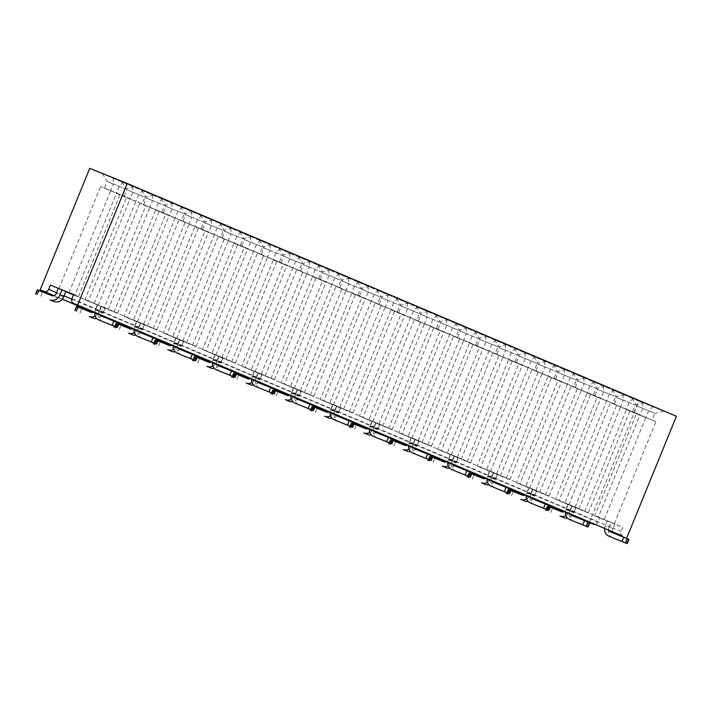 <?xml version="1.0" encoding="UTF-8"?>
<svg xmlns="http://www.w3.org/2000/svg" width="712" height="712" viewBox="0 0 712 712"><rect width="100%" height="100%" fill="white"/><g stroke="black" fill="none" stroke-linecap="round" stroke-linejoin="round"><path stroke-width="0.53" stroke-dasharray="3.56 2.67" d="M140.353 322.776L101.353 306.712L140.353 322.776L138.635 326.995L103.267 312.007L104.984 307.789L117.649 313.155L84.826 299.707L126.478 197.633L116.439 193.379L74.787 295.453L73.478 294.893M65.851 291.662L62.122 290.078L60.057 295.142L56.195 293.504M97.491 305.074L95.764 309.293L99.627 310.93L99.279 311.767L95.426 310.138A3.64 3.24 113 0 1 93.948 311.954M65.878 291.6L62.122 290.078M74.787 295.453L97.375 304.638L95.31 309.693A8.197 7.28 -67 0 0 94.678 312.257M73.532 294.75L97.375 304.638M101.353 306.712L99.627 310.93L138.858 327.556L138.511 328.401L134.648 326.763A3.64 3.24 113 0 1 133.171 328.579M179.575 339.401L140.576 323.337L179.575 339.401L177.858 343.62L142.489 328.632L144.216 324.414L156.88 329.781L136.713 321.699L134.648 326.763M136.713 321.699L124.048 316.333L165.709 214.259L155.67 210.004L175.17 217.881L133.518 319.955M114.009 312.078L155.67 210.004M140.576 323.337L138.858 327.556L178.08 344.181L177.733 345.026L173.87 343.389A3.64 3.24 113 0 1 172.393 345.204M218.806 356.036L179.798 339.962L218.806 356.036L217.08 360.254L181.72 345.258L183.438 341.039L196.103 346.406L175.944 338.325L173.87 343.389M175.944 338.325L163.279 332.958L204.931 230.893L194.892 226.63L214.392 234.506L172.74 336.58M153.24 328.704L194.892 226.63M179.798 339.962L178.08 344.181L217.302 360.806L216.964 361.651L213.102 360.014A3.64 3.24 113 0 1 211.624 361.829M258.029 372.661L219.029 356.587L258.029 372.661L256.311 376.879L220.942 361.883L222.669 357.664L235.325 363.04L215.166 354.959L213.102 360.014M215.166 354.959L202.502 349.583L244.154 247.518L234.115 243.264L253.623 251.14L211.962 353.205M192.463 345.329L234.115 243.264M219.029 356.587L217.302 360.806L256.534 377.44L256.187 378.277L252.324 376.648A3.64 3.24 113 0 1 250.847 378.464M297.26 389.286L258.251 373.222L297.26 389.286L295.533 393.505L260.174 378.517L261.891 374.298L274.556 379.665L254.389 371.584L252.324 376.648M254.389 371.584L241.724 366.217L283.385 264.143L273.346 259.889L292.846 267.765L251.194 369.84M231.694 361.963L273.346 259.889M258.251 373.222L256.534 377.44L295.756 394.065L295.409 394.911L291.555 393.273A3.64 3.24 113 0 1 290.078 395.089M336.482 405.911L297.483 389.847L336.482 405.911L334.765 410.13L299.396 395.142L301.114 390.924L313.778 396.29L293.62 388.209L291.555 393.273M293.62 388.209L280.955 382.842L322.607 280.768L312.568 276.514L332.068 284.391L290.416 386.465M270.916 378.588L312.568 276.514M297.483 389.847L295.756 394.065L334.987 410.69L334.64 411.536L330.777 409.898A3.64 3.24 113 0 1 329.3 411.714M375.705 422.545L336.705 406.472L375.705 422.545L373.987 426.764L338.618 411.767L340.345 407.549L353.01 412.916L332.842 404.834L330.777 409.898M332.842 404.834L320.178 399.468L361.838 297.402L351.799 293.148L371.299 301.016L329.647 403.09M310.138 395.213L351.799 293.148M336.705 406.472L334.987 410.69L374.209 427.316L373.862 428.161L370.009 426.524A3.64 3.24 113 0 1 368.522 428.339M414.936 439.171L375.927 423.106L414.936 439.171L413.209 443.389L377.85 428.393L379.567 424.183L392.232 429.55L372.073 421.468L370.009 426.524M372.073 421.468L359.409 416.093L401.061 314.028L391.022 309.773L410.521 317.65L368.869 419.715M349.37 411.839L391.022 309.773M375.927 423.106L374.209 427.316L413.432 443.95L413.094 444.786L409.231 443.158A3.64 3.24 113 0 1 407.753 444.973M454.158 455.796L415.158 439.731L454.158 455.796L452.44 460.014L417.072 445.027L418.798 440.808L431.454 446.175L411.296 438.094L409.231 443.158M411.296 438.094L398.631 432.727L440.283 330.653L430.253 326.399L449.753 334.275L408.092 436.349M388.592 428.473L430.253 326.399M415.158 439.731L413.432 443.95L452.663 460.575L452.316 461.421L448.453 459.783A3.64 3.24 113 0 1 446.976 461.599M493.389 472.421L454.381 456.356L493.389 472.421L491.663 476.639L456.303 461.652L458.021 457.433L470.685 462.8L450.518 454.719L448.453 459.783M450.518 454.719L437.862 449.352L479.514 347.278L469.475 343.024L488.975 350.9L447.323 452.974M427.823 445.098L469.475 343.024M454.381 456.356L452.663 460.575L491.885 477.2L491.547 478.046L487.684 476.408A3.64 3.24 113 0 1 486.207 478.224M532.612 489.055L493.612 472.982L532.612 489.055L530.894 493.274L495.525 478.277L497.243 474.058L509.908 479.425L489.749 471.344L487.684 476.408M489.749 471.344L477.084 465.977L518.736 363.912L508.697 359.658L528.197 367.534L486.545 469.6M467.045 461.723L508.697 359.658M493.612 472.982L491.885 477.2L531.116 493.825L530.769 494.671L526.907 493.033A3.64 3.24 113 0 1 525.429 494.858M571.834 505.68L532.834 489.616L571.834 505.68L570.116 509.899L534.748 494.902L536.474 490.693L549.139 496.059L528.971 487.978L526.907 493.033M528.971 487.978L516.307 482.611L557.968 380.537L547.928 376.283L567.428 384.16L525.776 486.225M506.268 478.348L547.928 376.283M532.834 489.616L531.116 493.825L570.339 510.459L569.992 511.296L566.138 509.667A3.64 3.24 113 0 1 564.652 511.483M611.065 522.305L572.056 506.241L611.065 522.305L609.338 526.524L573.979 511.536L575.697 507.318L588.361 512.684L568.203 504.603L566.138 509.667M568.203 504.603L555.538 499.237L597.19 397.163L587.151 392.908L606.651 400.785L564.999 502.859M545.499 494.982L587.151 392.908M117.649 313.155L159.301 211.081L169.34 215.335L127.688 317.41M104.984 307.789L84.826 299.707M156.88 329.781L198.532 227.707L208.571 231.97L166.919 334.035M144.216 324.414L124.048 316.333M196.103 346.406L237.755 244.341L247.794 248.595L206.142 350.66M183.438 341.039L163.279 332.958M235.325 363.04L276.986 260.966L287.025 265.22L245.364 367.294M222.669 357.664L202.502 349.583M274.556 379.665L316.208 277.591L326.247 281.845L284.595 383.919M261.891 374.298L241.724 366.217M313.778 396.29L355.439 294.225L365.47 298.479L323.818 400.545M301.114 390.924L280.955 382.842M353.01 412.916L394.662 310.85L404.701 315.105L363.049 417.179M340.345 407.549L320.178 399.468M392.232 429.55L433.884 327.476L443.923 331.73L402.271 433.804M379.567 424.183L359.409 416.093M431.454 446.175L473.115 344.101L483.154 348.355L441.493 450.429M418.798 440.808L398.631 432.727M470.685 462.8L512.337 360.735L522.377 364.989L480.725 467.054M458.021 457.433L437.862 449.352M509.908 479.425L551.569 377.36L561.599 381.614L519.947 483.688M497.243 474.058L477.084 465.977M549.139 496.059L590.791 393.985L600.83 398.239L559.178 500.313M536.474 490.693L516.307 482.611M588.361 512.684L630.013 410.61L640.052 414.865L598.4 516.939M575.697 507.318L555.538 499.237M572.056 506.241L570.339 510.459L597.831 522.11L599.548 517.891L594.76 515.862L636.412 413.788L626.382 409.534L645.882 417.41L604.221 519.484M584.721 511.608L626.382 409.534M622.608 536.047A3.64 3.24 113 0 1 621.078 531.499L622.804 527.281L614.928 523.943L613.201 528.162L609.338 526.524L609 527.37L612.863 529.007A3.64 3.24 -67 0 0 612.818 531.9M614.928 523.943L611.172 522.43L609.107 527.494L605.245 525.856A8.197 7.28 -67 0 0 604.613 528.42M594.76 515.862L611.172 522.43M599.548 517.891L622.804 527.281M644.138 402.769L612.32 389.704L644.138 402.769L635.255 405.03L632.496 411.776L614.322 404.309L632.496 411.776M173.425 203.24L141.617 190.175L173.425 203.24L164.543 205.501L161.784 212.247L143.61 204.78L161.784 212.247M487.231 336.26L455.422 323.195L487.231 336.26L478.348 338.52L475.598 345.267L457.416 337.8L475.598 345.267M369.555 286.375L337.746 273.31L369.555 286.375L360.673 288.636L357.913 295.382L339.74 287.924L357.913 295.382M565.684 369.51L533.875 356.445L565.684 369.51L556.802 371.771L554.043 378.526L535.869 371.059L554.043 378.526M134.194 186.606L102.386 173.55L134.194 186.606L125.312 188.876L122.562 195.622L104.388 188.155L122.562 195.622M448.008 319.635L416.191 306.569L448.008 319.635L439.126 321.895L436.367 328.641L418.193 321.174L436.367 328.641M408.777 303L376.968 289.935L408.777 303L399.895 305.261L397.145 312.016L378.962 304.549L397.145 312.016M330.323 269.75L298.515 256.685L330.323 269.75L321.441 272.011L318.691 278.757L300.517 271.29L318.691 278.757M291.101 253.116L259.293 240.06L291.101 253.116L282.219 255.386L279.469 262.132L261.286 254.665L279.469 262.132M604.906 386.144L573.098 373.079L604.906 386.144L596.024 388.405L593.274 395.151L575.091 387.684L593.274 395.151M526.462 352.885L494.644 339.82L526.462 352.885L517.579 355.146L514.821 361.892L496.647 354.434L514.821 361.892M251.879 236.491L220.061 223.426L251.879 236.491L242.997 238.751L240.238 245.507L222.064 238.039L240.238 245.507M212.648 219.866L180.839 206.8L212.648 219.866L203.766 222.126L201.015 228.872L182.833 221.414L201.015 228.872M143.005 190.344L122.001 181.863L153.81 194.928L143.005 190.344L138.751 194.572L136.001 201.318L123.995 196.468L136.001 201.318M574.486 373.248L553.482 364.767L585.3 377.823L574.486 373.248L570.241 377.467L567.482 384.222L555.485 379.371L567.482 384.222M496.033 339.989L475.029 331.507L506.846 344.572L496.033 339.989L491.787 344.216L489.028 350.963L477.031 346.121L489.028 350.963M378.357 290.104L357.353 281.623L389.17 294.688L378.357 290.104L374.112 294.332L371.353 301.078L359.355 296.237L371.353 301.078M417.579 306.738L396.584 298.248L428.393 311.313L417.579 306.738L413.334 310.957L410.575 317.712L398.578 312.862L410.575 317.712M652.94 406.499L631.936 398.017L663.744 411.082L652.94 406.499L648.685 410.726L645.935 417.472L633.938 412.631L645.935 417.472M535.264 356.614L514.26 348.132L546.068 361.198L535.264 356.614L531.01 360.842L528.26 367.588L516.253 362.746L528.26 367.588M456.81 323.364L435.806 314.882L467.615 327.947L456.81 323.364L452.556 327.591L449.806 334.337L437.8 329.487L449.806 334.337M221.45 223.595L200.455 215.113L232.263 228.178L221.45 223.595L217.205 227.822L214.445 234.568L202.448 229.727L214.445 234.568M339.135 273.479L318.13 264.998L349.939 278.063L339.135 273.479L334.88 277.707L332.13 284.453L320.124 279.602L332.13 284.453M260.681 240.22L239.677 231.738L271.486 244.803L260.681 240.22L256.427 244.447L253.677 251.203L241.671 246.352L253.677 251.203M613.708 389.873L592.713 381.392L624.522 394.457L613.708 389.873L609.463 394.101L606.713 400.847L594.707 395.997L606.713 400.847M299.903 256.854L278.899 248.372L310.717 261.438L299.903 256.854L295.658 261.082L292.899 267.828L280.902 262.977L292.899 267.828M182.227 206.97L161.224 198.488L193.041 211.553L182.227 206.97L177.973 211.197L175.223 217.943L163.226 213.093L175.223 217.943M89.739 168.352L638.895 401.132L676.4 416.28M589.322 522.608L638.895 401.132M574.148 516.173L563.94 511.839M534.926 499.548L524.708 495.214M495.694 482.914L485.486 478.589M456.472 466.289L446.255 461.963M417.25 449.664L407.033 445.329M378.019 433.038L367.801 428.704M338.796 416.404L328.579 412.079M299.565 399.779L289.357 395.454M260.343 383.154L250.126 378.82M221.12 366.529L210.903 362.194M181.889 349.895L171.672 345.569M142.667 333.269L132.45 328.944M103.436 316.644L93.228 312.31M62.256 299.191L53.996 295.685M597.831 522.11A3.64 3.24 113 0 1 595.179 524.415M614.26 523.738L655.921 421.664L645.882 417.41M636.412 413.788L655.921 421.664M607.309 520.792L605.245 525.856M578.901 509.062L620.553 406.988L640.052 414.865M73.603 294.581L78.427 296.53L73.639 294.501M78.427 296.53L120.079 194.456L130.118 198.71L88.466 300.784M101.131 306.151L99.057 311.215L102.92 312.844A3.64 3.24 -67 0 0 102.884 315.736M568.861 504.808L610.513 402.734L630.013 410.61M620.553 406.988L610.513 402.734M571.95 506.116L569.885 511.18L573.747 512.818A8.197 7.28 113 0 1 567.464 518.069M575.812 507.754L573.747 512.818M102.92 312.844L103.267 312.007L71.921 298.72M142.151 329.478L142.489 328.632L138.635 326.995L138.288 327.84L142.151 329.478A3.64 3.24 -67 0 0 142.115 332.37M181.373 346.103L181.72 345.258L177.858 343.62L177.51 344.466L181.373 346.103A3.64 3.24 -67 0 0 181.338 348.996M220.604 362.728L220.942 361.883L217.08 360.254L216.742 361.091L220.604 362.728A3.64 3.24 -67 0 0 220.56 365.621M259.827 379.354L260.174 378.517L256.311 376.879L255.964 377.725L259.827 379.354A3.64 3.24 -67 0 0 259.791 382.255M299.049 395.988L299.396 395.142L295.533 393.505L295.195 394.35L299.049 395.988A3.64 3.24 -67 0 0 299.013 398.88M338.28 412.613L338.618 411.767L334.765 410.13L334.418 410.975L338.28 412.613A3.64 3.24 -67 0 0 338.245 415.505M377.502 429.238L377.85 428.393L373.987 426.764L373.64 427.601L377.502 429.238A3.64 3.24 -67 0 0 377.467 432.131M416.734 445.863L417.072 445.027L413.209 443.389L412.871 444.235L416.734 445.863A3.64 3.24 -67 0 0 416.689 448.765M455.956 462.497L456.303 461.652L452.44 460.014L452.093 460.86L455.956 462.497A3.64 3.24 -67 0 0 455.92 465.39M495.178 479.123L495.525 478.277L491.663 476.639L491.324 477.485L495.178 479.123A3.64 3.24 -67 0 0 495.143 482.015M534.409 495.748L534.748 494.902L530.894 493.274L530.547 494.11L534.409 495.748A3.64 3.24 -67 0 0 534.374 498.64M573.632 512.382L573.979 511.536L570.116 509.899L569.769 510.744L573.632 512.382A3.64 3.24 -67 0 0 573.596 515.274M56.542 292.659L64.124 295.88M663.744 411.082L654.862 413.343L636.688 405.876L654.862 413.343L652.112 420.089M642.749 402.6L642.865 408.492L640.115 415.247M631.936 398.017L636.688 405.876L633.938 412.631M623.134 394.288L623.249 400.18L617.073 397.563L635.255 405.03L623.249 400.18L620.499 406.935M612.32 389.704L617.073 397.563L614.322 404.309M633.324 398.186L629.079 402.413L626.32 409.16M628.981 539.438L610.62 531.953M612.56 537.72A8.197 7.28 113 0 1 609.107 527.494M621.078 531.499L613.201 528.162L612.863 529.007M613.913 533.288A3.64 3.24 -67 0 0 614.483 533.591M608.965 530.262A3.64 3.24 113 0 1 609 527.37M561.759 511.83L549.086 506.766L547.359 510.976M565.622 513.459A3.64 3.24 -67 0 0 569.992 511.296M550.136 507.131L548.632 506.526L547.297 509.801M565.907 515.648A8.197 7.28 -67 0 0 569.885 511.18M545.819 510.326L547.537 506.107L549.086 506.766M547.537 506.107L548.632 506.526M571.95 505.805L569.885 510.86L566.022 509.222A8.197 7.28 -67 0 0 565.39 511.794M568.087 504.167L566.022 509.222M575.038 507.113L616.69 405.039L606.651 400.785M597.19 397.163L616.69 405.039M532.718 489.171L530.654 494.235L526.8 492.597A8.197 7.28 -67 0 0 526.159 495.16M528.865 487.533L526.8 492.597M535.816 490.479L577.468 388.414L567.428 384.16M557.968 380.537L577.468 388.414M493.496 472.546L491.431 477.61L487.569 475.972A8.197 7.28 -67 0 0 486.937 478.535M489.633 470.908L487.569 475.972M496.584 473.854L538.236 371.789L528.197 367.534M518.736 363.912L538.236 371.789M454.274 455.92L452.209 460.984L448.346 459.347A8.197 7.28 -67 0 0 447.706 461.91M450.411 454.283L448.346 459.347M457.362 457.229L499.014 355.155L488.975 350.9M479.514 347.278L499.014 355.155M415.043 439.295L412.978 444.35L409.115 442.713A8.197 7.28 -67 0 0 408.483 445.285M411.18 437.658L409.115 442.713M418.131 440.603L459.792 338.529L449.753 334.275M440.283 330.653L459.792 338.529M375.82 422.661L373.755 427.725L369.893 426.088A8.197 7.28 -67 0 0 369.261 428.651M371.958 421.023L369.893 426.088M378.909 423.969L420.561 321.904L410.521 317.65M401.061 314.028L420.561 321.904M336.589 406.036L334.524 411.1L330.671 409.462A8.197 7.28 -67 0 0 330.03 412.026M332.735 404.398L330.671 409.462M339.677 407.344L381.338 305.279L371.299 301.016M361.838 297.402L381.338 305.279M297.367 389.411L295.302 394.475L291.439 392.837A8.197 7.28 -67 0 0 290.808 395.4M293.504 387.773L291.439 392.837M300.455 390.719L342.107 288.645L332.068 284.391M322.607 280.768L342.107 288.645M258.144 372.785L256.08 377.841L252.217 376.203A8.197 7.28 -67 0 0 251.576 378.775M254.282 371.148L252.217 376.203M261.233 374.094L302.885 272.02L292.846 267.765M283.385 264.143L302.885 272.02M218.913 356.151L216.849 361.215L212.986 359.578A8.197 7.28 -67 0 0 212.354 362.141M215.051 354.514L212.986 359.578M222.002 357.46L263.663 255.394L253.623 251.14M244.154 247.518L263.663 255.394M179.691 339.526L177.626 344.59L173.764 342.953A8.197 7.28 -67 0 0 173.132 345.516M175.828 337.888L173.764 342.953M182.779 340.834L224.431 238.769L214.392 234.506M204.931 230.893L224.431 238.769M140.46 322.901L138.395 327.956L134.541 326.327A8.197 7.28 -67 0 0 133.9 328.891M136.606 321.263L134.541 326.327M143.548 324.209L185.209 222.135L175.17 217.881M165.709 214.259L185.209 222.135M101.237 306.276L99.173 311.331L95.31 309.693M94.287 303.33L135.939 201.256L145.978 205.51L104.326 307.584M126.478 197.633L145.978 205.51M116.439 193.379L135.939 201.256M624.522 394.457L615.64 396.718L597.466 389.25L615.64 396.718L612.89 403.464M603.518 385.975L603.643 391.867L600.884 398.613M592.713 381.392L597.466 389.25L594.707 395.997M585.3 377.823L576.417 380.092L558.235 372.625L576.417 380.092L573.658 386.839M564.296 369.341L564.411 375.242L561.661 381.988M553.482 364.767L558.235 372.625L555.485 379.371M546.068 361.198L537.186 363.458L519.012 356L537.186 363.458L534.436 370.213M525.073 352.716L525.189 358.617L522.43 365.363M514.26 348.132L519.012 356L516.253 362.746M506.846 344.572L497.964 346.833L479.781 339.366L497.964 346.833L495.205 353.579M485.842 336.091L485.958 341.983L483.208 348.738M475.029 331.507L479.781 339.366L477.031 346.121M467.615 327.947L458.733 330.208L440.559 322.741L458.733 330.208L455.983 336.954M446.62 319.466L446.736 325.357L443.985 332.103M435.806 314.882L440.559 322.741L437.8 329.487M428.393 311.313L419.51 313.583L401.337 306.115L419.51 313.583L416.76 320.329M407.389 302.831L407.513 308.732L404.754 315.478M396.584 298.248L401.337 306.115L398.578 312.862M389.17 294.688L380.288 296.948L362.105 289.481L380.288 296.948L377.529 303.704M368.166 286.206L368.282 292.107L365.532 298.853M357.353 281.623L362.105 289.481L359.355 296.237M349.939 278.063L341.057 280.323L322.883 272.856L341.057 280.323L338.307 287.07M328.935 269.581L329.06 275.473L326.301 282.228M318.13 264.998L322.883 272.856L320.124 279.602M310.717 261.438L301.835 263.698L283.652 256.231L301.835 263.698L299.076 270.444M289.713 252.956L289.828 258.848L287.078 265.594M278.899 248.372L283.652 256.231L280.902 262.977M271.486 244.803L262.603 247.073L244.43 239.606L262.603 247.073L259.853 253.819M250.49 236.322L250.606 242.222L247.856 248.969M239.677 231.738L244.43 239.606L241.671 246.352M232.263 228.178L223.381 230.439L205.198 222.972L223.381 230.439L220.631 237.194M211.259 219.696L211.384 225.597L208.625 232.343M200.455 215.113L205.198 222.972L202.448 229.727M193.041 211.553L184.159 213.814L165.976 206.346L184.159 213.814L181.4 220.56M172.037 203.071L172.153 208.963L169.403 215.718M161.224 198.488L165.976 206.346L163.226 213.093M153.81 194.928L144.928 197.188L126.754 189.721L144.928 197.188L142.178 203.935M132.806 186.446L132.93 192.338L130.171 199.084M122.001 181.863L126.754 189.721L123.995 196.468M589.759 522.804L571.398 515.328M573.329 521.095A8.197 7.28 113 0 1 569.885 510.86M574.691 516.654A3.64 3.24 -67 0 0 575.26 516.965M569.733 513.637A3.64 3.24 113 0 1 569.769 510.744M550.527 506.179L532.167 498.703M534.107 504.47A8.197 7.28 113 0 1 530.654 494.235M535.468 500.029A3.64 3.24 -67 0 0 536.029 500.34M530.511 497.003A3.64 3.24 113 0 1 530.547 494.11M511.305 489.553L492.944 482.068M494.876 487.836A8.197 7.28 113 0 1 491.431 477.61M496.237 483.404A3.64 3.24 -67 0 0 496.807 483.706M491.28 480.377A3.64 3.24 113 0 1 491.324 477.485M472.074 472.928L453.722 465.443M455.653 471.211A8.197 7.28 113 0 1 452.209 460.984M457.015 466.778A3.64 3.24 -67 0 0 457.576 467.081M452.058 463.752A3.64 3.24 113 0 1 452.093 460.86M432.852 456.294L414.491 448.818M416.431 454.585A8.197 7.28 113 0 1 412.978 444.35M417.784 450.144A3.64 3.24 -67 0 0 418.353 450.456M412.835 447.127A3.64 3.24 113 0 1 412.871 444.235M393.629 439.669L375.268 432.193M377.2 437.96A8.197 7.28 113 0 1 373.755 427.725M378.562 433.519A3.64 3.24 -67 0 0 379.131 433.822M373.604 430.493A3.64 3.24 113 0 1 373.64 427.601M354.398 423.044L336.037 415.559M337.978 421.326A8.197 7.28 113 0 1 334.524 411.1M339.339 416.894A3.64 3.24 -67 0 0 339.9 417.196M334.382 413.868A3.64 3.24 113 0 1 334.418 410.975M315.176 406.418L296.815 398.934M298.746 404.701A8.197 7.28 113 0 1 295.302 394.475M300.108 400.269A3.64 3.24 -67 0 0 300.678 400.571M295.151 397.243A3.64 3.24 113 0 1 295.195 394.35M275.945 389.784L257.584 382.308M259.524 388.076A8.197 7.28 113 0 1 256.08 377.841M260.886 383.635A3.64 3.24 -67 0 0 261.446 383.946M255.928 380.617A3.64 3.24 113 0 1 255.964 377.725M236.722 373.159L218.362 365.683M220.302 371.45A8.197 7.28 113 0 1 216.849 361.215M221.655 367.009A3.64 3.24 -67 0 0 222.224 367.312M216.706 363.983A3.64 3.24 113 0 1 216.742 361.091M197.5 356.534L179.139 349.049M181.07 354.816A8.197 7.28 113 0 1 177.626 344.59M182.432 350.384A3.64 3.24 -67 0 0 182.993 350.687M177.475 347.358A3.64 3.24 113 0 1 177.51 344.466M158.269 339.9L139.908 332.424M141.848 338.191A8.197 7.28 113 0 1 138.395 327.956M143.21 333.759A3.64 3.24 -67 0 0 143.771 334.062M138.253 330.733A3.64 3.24 113 0 1 138.288 327.84M119.046 323.275L100.686 315.799M102.617 321.566A8.197 7.28 113 0 1 99.173 311.331M103.979 317.125A3.64 3.24 -67 0 0 104.548 317.436M99.021 314.108A3.64 3.24 113 0 1 99.057 311.215M532.727 489.491L530.663 494.555L534.516 496.184A8.197 7.28 113 0 1 528.242 501.435M536.581 491.129L534.516 496.184M539.669 492.437L581.33 390.363L571.291 386.109L590.791 393.985M529.639 488.183L571.291 386.109M581.33 390.363L600.83 398.239M493.496 472.866L491.431 477.921L495.294 479.559A8.197 7.28 113 0 1 489.011 484.81M497.359 474.495L495.294 479.559M500.447 475.812L542.099 373.738L532.06 369.483L551.569 377.36M490.408 471.549L532.06 369.483M542.099 373.738L561.599 381.614M454.274 456.232L452.209 461.296L456.063 462.933A8.197 7.28 113 0 1 449.788 468.184M458.136 457.869L456.063 462.933M461.225 459.178L502.877 357.113L492.838 352.858L512.337 360.735M451.185 454.923L492.838 352.858M502.877 357.113L522.377 364.989M415.043 439.607L412.978 444.671L416.84 446.308A8.197 7.28 113 0 1 410.557 451.559M418.905 441.244L416.84 446.308M421.993 442.553L463.646 340.478L453.615 336.224L473.115 344.101M411.954 438.298L453.615 336.224M463.646 340.478L483.154 348.355M375.82 422.981L373.755 428.046L377.618 429.674A8.197 7.28 113 0 1 371.335 434.925M379.683 424.619L377.618 429.674M382.771 425.927L424.423 323.853L414.384 319.599L433.884 327.476M372.732 421.673L414.384 319.599M424.423 323.853L443.923 331.73M336.598 406.356L334.524 411.411L338.387 413.049A8.197 7.28 113 0 1 332.112 418.3M340.452 407.985L338.387 413.049M343.54 409.302L385.201 307.228L375.162 302.974L394.662 310.85M333.51 405.039L375.162 302.974M385.201 307.228L404.701 315.105M297.367 389.722L295.302 394.786L299.165 396.424A8.197 7.28 113 0 1 292.881 401.675M301.229 391.36L299.165 396.424M304.318 392.668L345.97 290.603L335.93 286.349L355.439 294.225M294.279 388.414L335.93 286.349M345.97 290.603L365.47 298.479M258.144 373.097L256.08 378.161L259.933 379.799A8.197 7.28 113 0 1 253.659 385.05M262.007 374.735L259.933 379.799M265.095 376.043L306.747 273.969L296.708 269.714L316.208 277.591M255.056 371.789L296.708 269.714M306.747 273.969L326.247 281.845M218.913 356.472L216.849 361.527L220.711 363.165A8.197 7.28 113 0 1 214.428 368.416M222.776 358.109L220.711 363.165M225.864 359.418L267.516 257.344L257.486 253.089L276.986 260.966M215.825 355.163L257.486 253.089M267.516 257.344L287.025 265.22M179.691 339.847L177.626 344.902L181.489 346.539A8.197 7.28 113 0 1 175.205 351.79M183.554 341.475L181.489 346.539M186.642 342.792L228.294 240.718L218.255 236.464L237.755 244.341M176.603 338.529L218.255 236.464M228.294 240.718L247.794 248.595M140.469 323.212L138.395 328.276L142.258 329.914A8.197 7.28 113 0 1 135.983 335.165M144.322 324.85L142.258 329.914M147.411 326.158L189.072 224.093L179.032 219.839L198.532 227.707M137.371 321.904L179.032 219.839M189.072 224.093L208.571 231.97M101.237 306.587L99.173 311.651L103.035 313.289A8.197 7.28 113 0 1 96.752 318.54M105.1 308.225L103.035 313.289M108.188 309.533L149.84 207.459L139.801 203.205L159.301 211.081M98.149 305.279L139.801 203.205M149.84 207.459L169.34 215.335M69.028 292.73L110.618 190.834L100.579 186.58L120.079 194.456M58.927 288.654L100.579 186.58M110.618 190.834L130.118 198.71M583.911 377.663L584.027 383.554L577.85 380.938L596.024 388.405L584.027 383.554L581.268 390.301M573.098 373.079L577.85 380.938L575.091 387.684M594.102 381.561L589.847 385.779L587.097 392.535M544.68 361.029L544.805 366.929L538.619 364.313L556.802 371.771L544.805 366.929L542.046 373.675M533.875 356.445L538.619 364.313L535.869 371.059M554.87 364.927L550.625 369.154L547.866 375.9M505.458 344.403L505.573 350.304L499.397 347.678L517.579 355.146L505.573 350.304L502.823 357.05M494.644 339.82L499.397 347.678L496.647 354.434M515.648 348.302L511.394 352.529L508.644 359.275M466.227 327.778L466.351 333.67L460.174 331.053L478.348 338.52L466.351 333.67L463.592 340.425M455.422 323.195L460.174 331.053L457.416 337.8M476.417 331.676L472.172 335.904L469.422 342.65M427.004 311.144L427.12 317.045L420.943 314.428L439.126 321.895L427.12 317.045L424.37 323.791M416.191 306.569L420.943 314.428L418.193 321.174M437.195 315.051L432.949 319.27L430.19 326.025M387.782 294.519L387.898 300.42L381.721 297.803L399.895 305.261L387.898 300.42L385.139 307.166M376.968 289.935L381.721 297.803L378.962 304.549M397.972 298.417L393.718 302.644L390.968 309.391M348.551 277.894L348.666 283.794L342.49 281.169L360.673 288.636L348.666 283.794L345.916 290.541M337.746 273.31L342.49 281.169L339.74 287.924M358.741 281.792L354.496 286.019L351.737 292.765M309.328 261.268L309.444 267.16L303.267 264.544L321.441 272.011L309.444 267.16L306.694 273.915M298.515 256.685L303.267 264.544L300.517 271.29M319.519 265.167L315.265 269.394L312.515 276.14M270.097 244.634L270.222 250.535L264.045 247.918L282.219 255.386L270.222 250.535L267.463 257.281M259.293 240.06L264.045 247.918L261.286 254.665M280.288 248.541L276.042 252.76L273.292 259.515M230.875 228.009L230.991 233.91L224.814 231.293L242.997 238.751L230.991 233.91L228.24 240.656M220.061 223.426L224.814 231.293L222.064 238.039M241.065 231.907L236.82 236.135L234.061 242.881M191.653 211.384L191.768 217.285L185.592 214.659L203.766 222.126L191.768 217.285L189.009 224.031M180.839 206.8L185.592 214.659L182.833 221.414M201.843 215.282L197.589 219.51L194.839 226.256M152.421 194.759L152.537 200.65L146.361 198.034L164.543 205.501L152.537 200.65L149.787 207.406M141.617 190.175L146.361 198.034L143.61 204.78M162.612 198.657L158.367 202.884L155.608 209.631M113.199 178.125L113.315 184.025L107.138 181.409L125.312 188.876L113.315 184.025L110.565 190.772M102.386 173.55L107.138 181.409L104.388 188.155M123.39 182.032L119.135 186.25L116.385 193.005M522.528 495.196L509.854 490.132L508.137 494.351M526.391 496.834A3.64 3.24 -67 0 0 530.769 494.671M510.913 490.506L509.4 489.901L508.065 493.167M526.675 499.023A8.197 7.28 -67 0 0 530.663 494.555M483.306 478.571L470.632 473.507L468.914 477.725M487.168 480.208A3.64 3.24 -67 0 0 491.547 478.046M471.691 473.881L470.178 473.266L468.843 476.542M487.453 482.398A8.197 7.28 -67 0 0 491.431 477.921M444.074 461.946L431.41 456.882L429.683 461.1M447.937 463.583A3.64 3.24 -67 0 0 452.316 461.421M432.46 457.255L430.956 456.641L429.621 459.916M448.231 465.773A8.197 7.28 -67 0 0 452.209 461.296M404.852 445.32L392.178 440.256L390.461 444.466M408.715 446.949A3.64 3.24 -67 0 0 413.094 444.786M393.238 440.621L391.725 440.016L390.39 443.291M409 449.138A8.197 7.28 -67 0 0 412.978 444.671M365.63 428.686L352.956 423.622L351.23 427.841M369.483 430.324A3.64 3.24 -67 0 0 373.862 428.161M354.006 423.996L352.502 423.391L351.167 426.657M369.777 432.513A8.197 7.28 -67 0 0 373.755 428.046M326.399 412.061L313.725 406.997L312.007 411.216M330.261 413.699A3.64 3.24 -67 0 0 334.64 411.536M314.784 407.371L313.271 406.757L311.936 410.032M330.546 415.888A8.197 7.28 -67 0 0 334.524 411.411M287.176 395.436L274.503 390.372L272.776 394.59M291.039 397.073A3.64 3.24 -67 0 0 295.409 394.911M275.562 390.746L274.049 390.132L272.714 393.407M291.324 399.263A8.197 7.28 -67 0 0 295.302 394.786M247.945 378.811L235.272 373.738L233.554 377.956M251.808 380.439A3.64 3.24 -67 0 0 256.187 378.277M236.331 374.112L234.827 373.506L233.492 376.782M252.101 382.629A8.197 7.28 -67 0 0 256.08 378.161M208.723 362.177L196.049 357.113L194.332 361.331M212.585 363.814A3.64 3.24 -67 0 0 216.964 361.651M197.108 357.486L195.595 356.881L194.26 360.147M212.87 366.004A8.197 7.28 -67 0 0 216.849 361.527M169.5 345.551L156.827 340.487L155.1 344.706M173.354 347.189A3.64 3.24 -67 0 0 177.733 345.026M157.877 340.861L156.373 340.247L155.038 343.522M173.648 349.378A8.197 7.28 -67 0 0 177.626 344.902M130.269 328.926L117.596 323.862L115.878 328.081M134.132 330.564A3.64 3.24 -67 0 0 138.511 328.401M118.655 324.236L117.142 323.622L115.807 326.897M134.417 332.753A8.197 7.28 -67 0 0 138.395 328.276M71.779 299.12L95.764 309.293L95.426 310.138M91.047 312.301L78.373 307.228L76.647 311.447M94.91 313.93A3.64 3.24 -67 0 0 99.279 311.767M95.194 316.119A8.197 7.28 -67 0 0 99.173 311.651M51.816 295.667L39.142 290.603L37.424 294.821M55.678 297.305A3.64 3.24 -67 0 0 60.057 295.142M506.588 493.701L508.315 489.482L509.854 490.132M508.315 489.482L509.4 489.901M467.366 477.067L469.083 472.848L470.632 473.507M469.083 472.848L470.178 473.266M428.143 460.442L429.861 456.223L431.41 456.882M429.861 456.223L430.956 456.641M388.912 443.816L390.639 439.598L392.178 440.256M390.639 439.598L391.725 440.016M349.69 427.191L351.408 422.973L352.956 423.622M351.408 422.973L352.502 423.391M310.459 410.557L312.185 406.338L313.725 406.997M312.185 406.338L313.271 406.757M271.236 393.932L272.954 389.713L274.503 390.372M272.954 389.713L274.049 390.132M232.014 377.307L233.732 373.088L235.272 373.738M233.732 373.088L234.827 373.506M192.783 360.681L194.51 356.463L196.049 357.113M194.51 356.463L195.595 356.881M153.561 344.047L155.278 339.829L156.827 340.487M155.278 339.829L156.373 340.247M114.329 327.422L116.056 323.203L117.596 323.862M116.056 323.203L117.142 323.622M75.107 310.797L76.825 306.578L78.373 307.228M35.885 294.172L37.602 289.953L39.142 290.603M574.041 516.049L564.038 511.803M534.819 499.415L524.815 495.178M495.597 482.789L485.584 478.553M456.365 466.164L446.362 461.919M417.143 449.539L407.13 445.294M377.912 432.905L367.908 428.668M338.69 416.28L328.686 412.043M299.467 399.655L289.455 395.409M260.236 383.029L250.232 378.784M221.014 366.395L211.001 362.159M181.782 349.77L171.779 345.525M142.56 333.145L132.557 328.899M103.338 316.52L93.325 312.274M62.309 299.129L54.103 295.649M627.61 538.895L625.884 543.114M550.768 512.382L552.494 508.163M588.379 522.261L586.661 526.479M549.157 505.636L547.439 509.854M509.934 489.011L508.208 493.229M470.703 472.385L468.986 476.604M431.481 455.751L429.754 459.97M392.25 439.126L390.532 443.345M353.027 422.501L351.31 426.719M313.805 405.876L312.078 410.094M274.574 389.242L272.856 393.46M235.352 372.616L233.625 376.835M196.12 355.991L194.403 360.21M156.898 339.366L155.172 343.584M117.667 322.732L115.949 326.95M511.545 495.748L513.263 491.538M472.314 479.123L474.041 474.904M433.092 462.497L434.81 458.279M393.87 445.872L395.587 441.654M354.638 429.238L356.365 425.028M315.416 412.613L317.134 408.394M276.185 395.988L277.911 391.769M236.963 379.363L238.68 375.144M197.74 362.728L199.458 358.519M158.509 346.103L160.236 341.885M119.287 329.478L121.004 325.259M80.056 312.853L81.782 308.634M40.833 296.219L42.551 292M218.317 365.657L222.18 367.294M179.095 349.031L182.948 350.669M257.539 382.291L261.402 383.928M296.77 398.916L300.633 400.553M100.641 315.781L104.504 317.418M335.993 415.541L339.855 417.179M139.864 332.406L143.726 334.044M375.224 432.175L379.078 433.804M414.446 448.8L418.309 450.438M610.576 531.935L614.438 533.573M453.669 465.426L457.531 467.063M492.9 482.051L496.762 483.688M532.122 498.685L535.985 500.313M571.353 515.31L575.207 516.948M390.354 439.473L389.019 442.739M429.576 456.098L428.25 459.365M272.678 389.589L271.343 392.855M468.808 472.732L467.473 475.99M155.002 339.704L153.667 342.97M194.225 356.338L192.89 359.596M233.447 372.963L232.121 376.23M508.03 489.358L506.704 492.615M351.132 422.848L349.797 426.105M115.771 323.079L114.445 326.345M311.901 406.223L310.574 409.48M547.261 505.983L545.926 509.249"/><path stroke-width="1.07" d="M73.478 294.893L65.851 291.662M73.532 294.75L65.878 291.6L63.804 296.655A8.197 7.28 113 0 1 53.961 301.523L50.098 299.885A8.197 7.28 -67 0 0 59.95 295.017L63.804 296.655M73.603 294.581L50.383 285.103L73.639 294.501L71.921 298.72A3.64 3.24 -67 0 0 73.541 303.303L622.706 536.083A3.64 3.24 113 0 1 622.608 536.047M626.827 537.756L676.4 416.28L127.234 183.491L89.739 168.352L40.166 289.82L44.286 291.484A3.64 3.24 -67 0 0 48.665 289.321L56.542 292.659L56.195 293.504A3.64 3.24 113 0 1 51.816 295.667L38.697 290.371L36.971 294.59M595.179 524.415A3.64 3.24 113 0 1 593.452 524.272L574.148 516.173M563.94 511.839L534.926 499.548M524.708 495.214L495.694 482.914M485.486 478.589L456.472 466.289M446.255 461.963L417.25 449.664M407.033 445.329L378.019 433.038M367.801 428.704L338.796 416.404M328.579 412.079L299.565 399.779M289.357 395.454L260.343 383.154M250.126 378.82L221.12 366.529M210.903 362.194L181.889 349.895M171.672 345.569L142.667 333.269M132.45 328.944L103.436 316.644M93.228 312.31L62.256 299.191M53.996 295.685L40.166 289.82M77.661 304.967L127.234 183.491M50.383 285.103L48.665 289.321M58.259 288.449L56.542 292.659M627.156 538.655L625.439 542.873L622.03 541.476L623.748 537.257L627.156 538.655L628.981 539.438L627.263 543.648L612.765 537.809A8.197 7.28 113 0 1 612.658 537.765A8.197 7.28 113 0 1 612.56 537.72M612.818 531.9A3.64 3.24 -67 0 0 613.913 533.288M622.03 541.476L612.765 537.809M623.748 537.257L610.62 531.953A3.64 3.24 113 0 1 608.965 530.262M604.613 528.42A8.197 7.28 -67 0 0 608.796 536.127A8.197 7.28 -67 0 0 608.902 536.172M567.464 518.069A8.197 7.28 113 0 1 563.895 517.677L560.033 516.049A8.197 7.28 -67 0 0 565.907 515.648M564.652 511.483A3.64 3.24 113 0 1 561.759 511.83L550.136 507.131M625.439 542.873L626.978 543.532L628.696 539.313M587.934 522.029L586.207 526.248L582.799 524.842L584.525 520.632L587.934 522.029L589.759 522.804L588.032 527.022L573.534 521.184A8.197 7.28 113 0 1 573.436 521.139A8.197 7.28 113 0 1 573.329 521.095M573.596 515.274A3.64 3.24 -67 0 0 574.691 516.654M582.799 524.842L573.534 521.184M584.525 520.632L571.398 515.328A3.64 3.24 113 0 1 569.733 513.637M565.39 511.794A8.197 7.28 -67 0 0 569.573 519.502A8.197 7.28 -67 0 0 569.671 519.546M548.703 505.404L546.985 509.614L543.576 508.217L545.294 503.998L548.703 505.404L550.527 506.179L548.81 510.397L534.312 504.55A8.197 7.28 113 0 1 534.205 504.514A8.197 7.28 113 0 1 534.107 504.47M534.374 498.64A3.64 3.24 -67 0 0 535.468 500.029M543.576 508.217L534.312 504.55M545.294 503.998L532.167 498.703A3.64 3.24 113 0 1 530.511 497.003M526.159 495.16A8.197 7.28 -67 0 0 530.342 502.877A8.197 7.28 -67 0 0 530.449 502.921M509.481 488.77L507.754 492.989L504.345 491.592L506.072 487.373L509.481 488.77L511.305 489.553L509.578 493.772L495.08 487.925A8.197 7.28 113 0 1 494.982 487.88A8.197 7.28 113 0 1 494.876 487.836M495.143 482.015A3.64 3.24 -67 0 0 496.237 483.404M504.345 491.592L495.08 487.925M506.072 487.373L492.944 482.068A3.64 3.24 113 0 1 491.28 480.377M486.937 478.535A8.197 7.28 -67 0 0 491.12 486.252A8.197 7.28 -67 0 0 491.227 486.287M470.249 472.145L468.532 476.364L465.123 474.966L466.841 470.748L470.249 472.145L472.074 472.928L470.356 477.138L455.858 471.299A8.197 7.28 113 0 1 455.751 471.255A8.197 7.28 113 0 1 455.653 471.211M455.92 465.39A3.64 3.24 -67 0 0 457.015 466.778M465.123 474.966L455.858 471.299M466.841 470.748L453.722 465.443A3.64 3.24 113 0 1 452.058 463.752M447.706 461.91A8.197 7.28 -67 0 0 451.897 469.617A8.197 7.28 -67 0 0 451.995 469.662M431.027 455.52L429.309 459.738L425.901 458.332L427.618 454.123L431.027 455.52L432.852 456.294L431.134 460.513L416.636 454.674A8.197 7.28 113 0 1 416.529 454.63A8.197 7.28 113 0 1 416.431 454.585M416.689 448.765A3.64 3.24 -67 0 0 417.784 450.144M425.901 458.332L416.636 454.674M427.618 454.123L414.491 448.818A3.64 3.24 113 0 1 412.835 447.127M408.483 445.285A8.197 7.28 -67 0 0 412.666 452.992A8.197 7.28 -67 0 0 412.773 453.037M391.805 438.895L390.078 443.104L386.669 441.707L388.396 437.488L391.805 438.895L393.629 439.669L391.903 443.887L377.405 438.04A8.197 7.28 113 0 1 377.307 438.005A8.197 7.28 113 0 1 377.2 437.96M377.467 432.131A3.64 3.24 -67 0 0 378.562 433.519M386.669 441.707L377.405 438.04M388.396 437.488L375.268 432.193A3.64 3.24 113 0 1 373.604 430.493M369.261 428.651A8.197 7.28 -67 0 0 373.444 436.367A8.197 7.28 -67 0 0 373.542 436.412M352.573 422.26L350.856 426.479L347.447 425.082L349.165 420.863L352.573 422.26L354.398 423.044L352.68 427.262L338.182 421.415A8.197 7.28 113 0 1 338.075 421.37A8.197 7.28 113 0 1 337.978 421.326M338.245 415.505A3.64 3.24 -67 0 0 339.339 416.894M347.447 425.082L338.182 421.415M349.165 420.863L336.037 415.559A3.64 3.24 113 0 1 334.382 413.868M330.03 412.026A8.197 7.28 -67 0 0 334.213 419.742A8.197 7.28 -67 0 0 334.32 419.777M313.351 405.635L311.625 409.854L308.216 408.457L309.942 404.238L313.351 405.635L315.176 406.418L313.449 410.628L298.951 404.79A8.197 7.28 113 0 1 298.853 404.745A8.197 7.28 113 0 1 298.746 404.701M299.013 398.88A3.64 3.24 -67 0 0 300.108 400.269M308.216 408.457L298.951 404.79M309.942 404.238L296.815 398.934A3.64 3.24 113 0 1 295.151 397.243M290.808 395.4A8.197 7.28 -67 0 0 294.99 403.108A8.197 7.28 -67 0 0 295.097 403.152M274.12 389.01L272.402 393.229L268.994 391.822L270.711 387.604L274.12 389.01L275.945 389.784L274.227 394.003L259.729 388.165A8.197 7.28 113 0 1 259.622 388.12A8.197 7.28 113 0 1 259.524 388.076M259.791 382.255A3.64 3.24 -67 0 0 260.886 383.635M268.994 391.822L259.729 388.165M270.711 387.604L257.584 382.308A3.64 3.24 113 0 1 255.928 380.617M251.576 378.775A8.197 7.28 -67 0 0 255.768 386.483A8.197 7.28 -67 0 0 255.866 386.527M234.898 372.385L233.171 376.595L229.771 375.197L231.489 370.979L234.898 372.385L236.722 373.159L235.005 377.378L220.498 371.531A8.197 7.28 113 0 1 220.4 371.495A8.197 7.28 113 0 1 220.302 371.45M220.56 365.621A3.64 3.24 -67 0 0 221.655 367.009M229.771 375.197L220.498 371.531M231.489 370.979L218.362 365.683A3.64 3.24 113 0 1 216.706 363.983M212.354 362.141A8.197 7.28 -67 0 0 216.537 369.857A8.197 7.28 -67 0 0 216.644 369.893M195.666 355.751L193.949 359.969L190.54 358.572L192.258 354.353L195.666 355.751L197.5 356.534L195.773 360.753L181.275 354.905A8.197 7.28 113 0 1 181.177 354.861A8.197 7.28 113 0 1 181.07 354.816M181.338 348.996A3.64 3.24 -67 0 0 182.432 350.384M190.54 358.572L181.275 354.905M192.258 354.353L179.139 349.049A3.64 3.24 113 0 1 177.475 347.358M173.132 345.516A8.197 7.28 -67 0 0 177.315 353.223A8.197 7.28 -67 0 0 177.413 353.268M156.444 339.126L154.726 343.344L151.318 341.947L153.035 337.728L156.444 339.126L158.269 339.9L156.551 344.118L142.053 338.28A8.197 7.28 113 0 1 141.946 338.236A8.197 7.28 113 0 1 141.848 338.191M142.115 332.37A3.64 3.24 -67 0 0 143.21 333.759M151.318 341.947L142.053 338.28M153.035 337.728L139.908 332.424A3.64 3.24 113 0 1 138.253 330.733M133.9 328.891A8.197 7.28 -67 0 0 138.084 336.598A8.197 7.28 -67 0 0 138.19 336.642M117.222 322.5L115.495 326.719L112.087 325.313L113.813 321.094L117.222 322.5L119.046 323.275L117.32 327.493L102.822 321.655A8.197 7.28 113 0 1 102.724 321.61A8.197 7.28 113 0 1 102.617 321.566M102.884 315.736A3.64 3.24 -67 0 0 103.979 317.125M112.087 325.313L102.822 321.655M113.813 321.094L100.686 315.799A3.64 3.24 113 0 1 99.021 314.108M94.678 312.257A8.197 7.28 -67 0 0 98.861 319.973A8.197 7.28 -67 0 0 98.959 320.017M586.207 526.248L587.756 526.898L589.474 522.679M546.985 509.614L548.525 510.273L550.251 506.054M507.754 492.989L509.303 493.647L511.02 489.429M468.532 476.364L470.071 477.022L471.798 472.804M429.309 459.738L430.849 460.388L432.567 456.169M390.078 443.104L391.627 443.763L393.344 439.544M350.856 426.479L352.395 427.138L354.122 422.919M311.625 409.854L313.173 410.504L314.891 406.294M272.402 393.229L273.942 393.878L275.669 389.66M233.171 376.595L234.72 377.253L236.437 373.035M193.949 359.969L195.497 360.628L197.215 356.409M154.726 343.344L156.266 343.994L157.993 339.784M115.495 326.719L117.044 327.369L118.762 323.15M62.015 289.962L59.95 295.017M528.242 501.435A8.197 7.28 113 0 1 524.673 501.052L520.81 499.415A8.197 7.28 -67 0 0 526.675 499.023M525.429 494.858A3.64 3.24 113 0 1 522.528 495.196L510.913 490.506M489.011 484.81A8.197 7.28 113 0 1 485.442 484.427L481.588 482.789A8.197 7.28 -67 0 0 487.453 482.398M486.207 478.224A3.64 3.24 113 0 1 483.306 478.571L471.691 473.881M449.788 468.184A8.197 7.28 113 0 1 446.219 467.802L442.357 466.164A8.197 7.28 -67 0 0 448.231 465.773M446.976 461.599A3.64 3.24 113 0 1 444.074 461.946L432.46 457.255M410.557 451.559A8.197 7.28 113 0 1 406.988 451.168L403.134 449.53A8.197 7.28 -67 0 0 409 449.138M407.753 444.973A3.64 3.24 113 0 1 404.852 445.32L393.238 440.621M371.335 434.925A8.197 7.28 113 0 1 367.766 434.543L363.903 432.905A8.197 7.28 -67 0 0 369.777 432.513M368.522 428.339A3.64 3.24 113 0 1 365.63 428.686L354.006 423.996M332.112 418.3A8.197 7.28 113 0 1 328.543 417.917L324.681 416.28A8.197 7.28 -67 0 0 330.546 415.888M329.3 411.714A3.64 3.24 113 0 1 326.399 412.061L314.784 407.371M292.881 401.675A8.197 7.28 113 0 1 289.312 401.292L285.45 399.655A8.197 7.28 -67 0 0 291.324 399.263M290.078 395.089A3.64 3.24 113 0 1 287.176 395.436L275.562 390.746M253.659 385.05A8.197 7.28 113 0 1 250.09 384.658L246.227 383.02A8.197 7.28 -67 0 0 252.101 382.629M250.847 378.464A3.64 3.24 113 0 1 247.945 378.811L236.331 374.112M214.428 368.416A8.197 7.28 113 0 1 210.859 368.033L207.005 366.395A8.197 7.28 -67 0 0 212.87 366.004M211.624 361.829A3.64 3.24 113 0 1 208.723 362.177L197.108 357.486M175.205 351.79A8.197 7.28 113 0 1 171.636 351.408L167.774 349.77A8.197 7.28 -67 0 0 173.648 349.378M172.393 345.204A3.64 3.24 113 0 1 169.5 345.551L157.877 340.861M135.983 335.165A8.197 7.28 113 0 1 132.414 334.782L128.552 333.145A8.197 7.28 -67 0 0 134.417 332.753M133.171 328.579A3.64 3.24 113 0 1 130.269 328.926L118.655 324.236M96.752 318.54A8.197 7.28 113 0 1 93.183 318.148L89.32 316.511A8.197 7.28 -67 0 0 95.194 316.119M93.948 311.954A3.64 3.24 113 0 1 91.047 312.301L77.919 306.997L76.202 311.215M76.825 306.578L77.919 306.997M37.602 289.953L38.697 290.371M64.124 295.88L71.779 299.12M73.541 303.303L622.706 536.083M593.452 524.272L574.041 516.049M564.038 511.803L534.819 499.415M524.815 495.178L495.597 482.789M485.584 478.553L456.365 466.164M446.362 461.919L417.143 449.539M407.13 445.294L377.912 432.905M367.908 428.668L338.69 416.28M328.686 412.043L299.467 399.655M289.455 395.409L260.236 383.029M250.232 378.784L221.014 366.395M211.001 362.159L181.782 349.77M171.779 345.525L142.56 333.145M132.557 328.899L103.338 316.52M93.325 312.274L62.309 299.129M54.103 295.649L44.286 291.484M547.297 509.801L546.914 510.744M563.895 517.677L560.033 516.049M508.065 493.167L507.683 494.119M468.843 476.542L468.46 477.485M429.621 459.916L429.229 460.86M390.39 443.291L390.007 444.235M351.167 426.657L350.776 427.609M311.936 410.032L311.553 410.975M272.714 393.407L272.331 394.35M233.492 376.782L233.1 377.725M194.26 360.147L193.878 361.1M155.038 343.522L154.646 344.466M115.807 326.897L115.424 327.84M524.673 501.052L520.81 499.415M485.442 484.427L481.588 482.789M446.219 467.802L442.357 466.164M406.988 451.168L403.134 449.53M367.766 434.543L363.903 432.905M328.543 417.917L324.681 416.28M289.312 401.292L285.45 399.655M250.09 384.658L246.227 383.02M210.859 368.033L207.005 366.395M171.636 351.408L167.774 349.77M132.414 334.782L128.552 333.145M93.183 318.148L89.32 316.511M53.961 301.523L50.098 299.885M73.496 303.285L622.653 536.065M141.946 338.236L138.084 336.598M494.982 487.88L491.12 486.252M534.205 504.514L530.342 502.877M573.436 521.139L569.573 519.502M220.4 371.495L216.537 369.857M338.075 421.37L334.213 419.742M455.751 471.255L451.897 469.617M181.177 354.861L177.315 353.223M298.853 404.745L294.99 403.108M102.724 321.61L98.861 319.973M377.307 438.005L373.444 436.367M259.622 388.12L255.768 386.483M612.658 537.765L608.796 536.127M416.529 454.63L412.666 452.992M389.019 442.739L388.636 443.692M76.549 306.454L74.822 310.672M428.25 459.365L427.859 460.317M271.343 392.855L270.952 393.807M467.473 475.99L467.081 476.942M153.667 342.97L153.276 343.923M192.89 359.596L192.507 360.557M37.318 289.828L35.6 294.047M232.121 376.23L231.729 377.182M506.704 492.615L506.312 493.576M349.797 426.105L349.405 427.067M114.445 326.345L114.054 327.298M310.574 409.48L310.183 410.432M545.926 509.249L545.534 510.201"/></g></svg>
